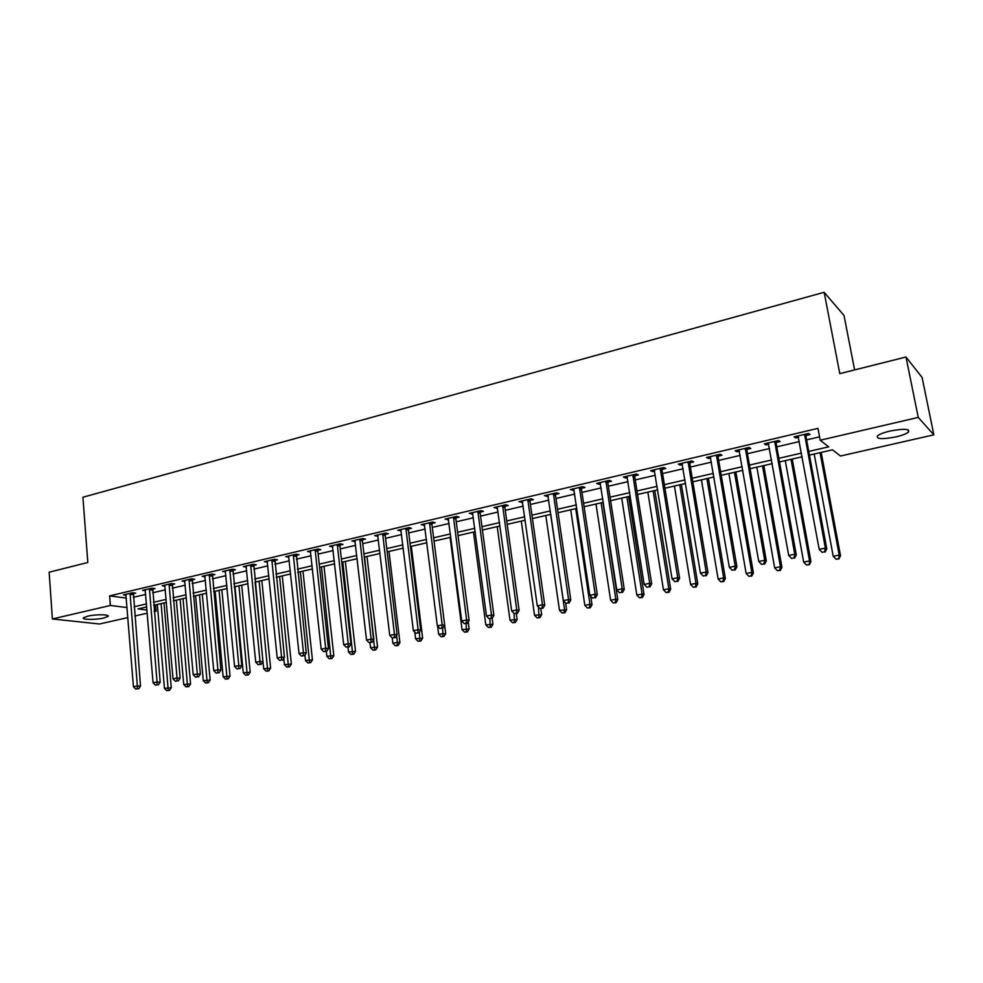 <?xml version="1.0" encoding="UTF-8"?>
<svg xmlns="http://www.w3.org/2000/svg" width="983" height="983" viewBox="0 0 983 983"><rect width="100%" height="100%" fill="white"/><g stroke="black" fill="none" stroke-linecap="round" stroke-linejoin="round"><path stroke-width="1.47" d="M87.634 616.194C95.855 614.178 110.538 614.387 107.921 616.452L103.78 618.012C95.658 619.978 81.024 619.818 83.555 617.729L87.634 616.194M889.934 431.07C903.856 428.465 910.037 428.809 908.476 432.102C906.314 433.822 902.124 435.432 895.906 436.907C882.144 439.475 876.013 439.131 877.512 435.85C879.601 434.154 883.742 432.557 889.934 431.07M854.608 369.915L844.028 315.518L824.159 292.295L82.928 497.238L87.819 562.497L49.15 572.204L52.382 618.971L110.354 605.479L127.09 607.555M824.159 292.295L839.789 373.638L905.994 357.013L922.115 377.509L933.85 434.842L840.49 456.014L832.515 449.821L809.427 455.104M155.597 604.901L156.125 611.168L154.233 611.598M147.29 613.183L134.818 616.009M127.888 617.57L99.553 623.996L52.382 618.971M808.751 451.418L828.681 446.835L820.178 440.237L817.967 428.367L109.617 595.882L126.328 598.106M133.307 597.32L145.73 594.408M152.648 592.798L165.341 589.825M172.283 588.203L185.234 585.168M192.201 583.546L205.435 580.449M212.414 578.815L225.93 575.657M232.922 574.023L246.733 570.791M253.749 569.157L267.855 565.852M274.884 564.205L289.297 560.838M296.338 559.192L311.07 555.751M318.136 554.093L333.188 550.578M340.253 548.919L355.637 545.319M362.727 543.673L378.455 539.986M385.557 538.328L401.629 534.568M408.744 532.909L425.172 529.063M432.299 527.404L449.096 523.472M456.235 521.801L473.401 517.783M480.564 516.112L498.123 512.008M505.287 510.337L523.239 506.134M530.415 504.451L548.784 500.163M555.973 498.479L574.748 494.093M581.948 492.409L601.154 487.912M608.366 486.229L628.014 481.633M635.239 479.937L655.342 475.244M662.567 473.548L683.148 468.744M690.373 467.048L711.434 462.121M718.671 460.437L740.224 455.387M747.461 453.704L769.529 448.543M776.779 446.847L799.363 441.564M806.613 439.868L819.552 436.845M806.109 435.481L810.029 434.56L808.554 433.429L794.104 436.845L795.616 437.951L798.565 437.263M776.287 442.497L780.146 441.588L778.585 440.495L764.381 443.849L765.99 444.918L768.755 444.267M747.006 449.391L750.791 448.494L749.132 447.437L735.186 450.718L736.881 451.762L739.486 451.16M718.229 456.149L721.952 455.276L720.207 454.257L706.494 457.488L708.288 458.496L710.721 457.918M689.955 462.809L693.605 461.949L691.774 460.953L678.307 464.123L680.175 465.106L682.448 464.566M662.161 469.346L665.761 468.498L663.844 467.527L650.611 470.648L652.552 471.594L654.678 471.103M634.858 475.76L638.385 474.936L636.394 474.003L623.382 477.062L625.409 477.984L627.375 477.517M607.998 482.075L611.463 481.265L609.399 480.355L596.607 483.378L598.708 484.263L600.539 483.833M581.592 488.293L585.008 487.482L582.87 486.61L570.287 489.571L574.146 490.038M555.641 494.4L558.995 493.601L556.783 492.766L544.41 495.678L548.195 496.145M530.095 500.396L533.4 499.622L531.115 498.811L518.95 501.674L522.673 502.141M504.979 506.306L508.223 505.545L505.889 504.758L493.921 507.572L497.582 508.051M480.269 512.118L483.464 511.369L481.056 510.607L469.284 513.372L472.884 513.863M455.965 517.832L459.11 517.095L456.64 516.358L445.053 519.085L448.592 519.577M432.041 523.46L435.137 522.735L432.606 522.022L421.203 524.701L424.681 525.192M408.498 529.001L411.545 528.289L408.953 527.588L397.734 530.23L401.15 530.722M385.324 534.457L388.322 533.744L385.68 533.081L374.634 535.674L378 536.177M362.506 539.814L365.455 539.126L362.776 538.475L351.902 541.031L355.207 541.535M340.057 545.098L342.956 544.41L340.216 543.796L329.514 546.315L332.77 546.818M317.939 550.296L320.802 549.632L318.013 549.018L307.47 551.5L310.665 552.004M296.166 555.42L298.979 554.756L296.141 554.179L285.758 556.624L288.904 557.128M274.712 560.47L277.489 559.819L274.601 559.253L264.39 561.662L267.487 562.165M253.589 565.434L256.317 564.795L253.393 564.242L243.329 566.626L246.377 567.13M232.774 570.324L235.465 569.698L232.504 569.169L222.588 571.504L225.525 571.553M212.279 575.153L214.921 574.527L211.923 574.023L202.142 576.321L205.103 576.812M192.066 579.909L194.683 579.294L191.636 578.803L182.015 581.064L184.915 581.518M172.16 584.59L174.741 583.976L171.656 583.509L162.17 585.745L165.021 586.175M152.549 589.198L155.081 588.608L151.96 588.153L142.609 590.353L145.423 590.746M133.209 593.744L135.703 593.154L132.558 592.724L123.342 594.899L126.107 595.268M905.994 357.013L918.245 417.406L933.85 434.842M109.617 595.882L110.354 605.479M820.178 440.237L918.245 417.406M134.069 606.769L146.516 603.906M153.446 602.309L166.164 599.372M173.119 597.775L186.094 594.789M193.061 593.179L206.319 590.132M213.311 588.522L226.864 585.401M233.868 583.791L247.704 580.609M254.72 578.987L268.863 575.731M275.904 574.109L290.341 570.791M297.394 569.157L312.152 565.766M319.229 564.131L334.306 560.666M341.396 559.032L356.804 555.481M363.907 553.847L379.659 550.222M386.786 548.575L402.883 544.877M410.009 543.23L426.475 539.446M433.614 537.799L450.447 533.916M457.599 532.27L474.814 528.313M481.977 526.667L499.573 522.612M506.749 520.953L524.75 516.812M531.938 515.153L550.333 510.927M557.545 509.268L576.357 504.93M583.583 503.271L602.825 498.836M610.05 497.177L629.747 492.643M636.984 490.972L657.135 486.327M664.373 484.668L685.004 479.913M692.241 478.254L713.351 473.388M720.6 471.717L742.202 466.741M749.464 465.07L771.581 459.983M778.843 458.311L801.477 453.102M146.762 606.929L138.038 608.919L147.02 610.038M154.171 610.934L156.125 611.168M802.153 456.776L779.507 461.961M772.233 463.632L750.103 468.694M742.841 470.365L721.227 475.317M713.965 476.976L692.843 481.817M685.593 483.476L664.95 488.207M657.701 489.866L637.537 494.486M630.3 496.145L610.59 500.666M603.365 502.313L584.099 506.736M576.874 508.383L558.049 512.696M550.836 514.355L532.417 518.569M525.229 520.216L507.216 524.344M500.04 525.991L482.432 530.021M475.256 531.668L458.041 535.612M450.878 537.246L434.044 541.105M426.892 542.751L410.415 546.523M403.288 548.158L387.167 551.844M380.052 553.478L364.288 557.091M357.185 558.713L341.765 562.251M334.675 563.873L319.573 567.326M312.508 568.948L297.738 572.339M290.673 573.949L276.223 577.267M269.182 578.876L255.039 582.12M248.011 583.73L234.163 586.9M227.159 588.51L213.606 591.606M206.614 593.216L193.344 596.251M186.365 597.848L173.377 600.822M166.422 602.419L153.704 605.331M795.358 436.538L795.616 437.951M765.732 443.517L765.99 444.918M736.636 450.374L736.881 451.762M708.043 457.12L708.288 458.496M679.953 463.743L680.175 465.106M652.343 470.243L652.552 471.594M625.2 476.644L625.409 477.984M598.512 482.923L598.708 484.263M572.266 489.116L572.462 490.431M546.462 495.186L546.659 496.513M521.088 501.17L521.26 502.473M496.12 507.056L496.292 508.346M471.557 512.843L471.729 514.134M447.388 518.533L447.548 519.81M423.599 524.136L423.759 525.413M400.192 529.653L400.351 530.918M377.153 535.084L377.3 536.337M354.47 540.429L354.617 541.67M332.143 545.688L332.279 546.929M310.149 550.873L310.284 552.102M288.486 555.973L288.621 557.189M267.167 561.047L267.29 562.215M246.18 566.257L246.266 567.154M804.622 434.363L825.364 548.109L819.195 549.337L798.012 435.924M806.429 433.933L806.023 436.722L826.789 548.833L825.364 548.109L824.528 551.844L822.058 552.335L824.528 551.844M825.093 552.127L826.789 548.833M819.195 549.337L822.058 552.335M814.194 454.011L833.215 556.28L839.187 555.1L840.514 555.764L821.174 452.413M838.352 558.688L835.968 559.155L838.892 558.958L839.187 555.1L820.043 452.671M835.968 559.155L833.215 556.28M840.514 555.764L838.892 558.958M774.715 441.404L794.755 554.24L788.71 555.456L768.215 442.94M776.619 440.962L776.214 443.726L796.291 554.928L794.755 554.24L793.969 557.939L791.548 558.418L793.969 557.939M794.571 558.209L796.291 554.928M788.71 555.456L791.548 558.418M745.335 448.334L764.7 560.261L758.753 561.453L738.958 449.833M747.326 447.867L746.92 450.607L766.322 560.924L764.7 560.261L763.951 563.91L761.579 564.389L763.951 563.91M764.602 564.181L766.322 560.924M758.753 561.453L761.579 564.389M716.472 455.129L735.186 566.171L729.349 567.351L710.205 456.604M718.548 454.637L718.143 457.365L736.906 566.81L735.186 566.171L734.473 569.796L732.138 570.251L734.473 569.796M735.161 570.042L736.906 566.81M729.349 567.351L732.138 570.251M785.27 460.646L803.676 562.104L809.55 560.949L810.963 561.6L792.249 459.049M808.763 564.5L806.416 564.967L809.328 564.758L809.55 560.949L791.02 459.331M806.416 564.967L803.676 562.104M810.963 561.6L809.328 564.758M756.849 467.158L774.665 567.842L780.428 566.699L781.94 567.314L763.816 465.561M779.679 570.214L777.381 570.668L780.293 570.459L779.679 570.214L780.428 566.699L762.489 465.856M777.381 570.668L774.665 567.842M781.94 567.314L780.293 570.459M728.907 473.56L746.146 573.47L751.811 572.352L753.408 572.942L735.874 471.963M751.11 575.829L748.837 576.284L751.749 576.063L751.11 575.829L751.811 572.352L734.448 472.282M748.837 576.284L746.146 573.47M753.408 572.942L751.749 576.063M688.112 461.813L706.187 571.983L700.449 573.138L681.956 463.263M690.275 461.31L689.869 464.001L707.993 572.597L706.187 571.983L705.524 575.559L703.226 576.013L705.524 575.559M706.249 575.805L707.993 572.597M700.449 573.138L703.226 576.013M701.432 479.851L718.118 579.012L723.685 577.906L725.368 578.471L708.387 478.254M723.009 581.358L720.785 581.789L723.685 581.58L723.009 581.358L723.685 577.906L706.888 478.598M720.785 581.789L718.118 579.012M725.368 578.471L723.685 581.58M660.244 468.375L677.705 577.697L672.065 578.827L654.187 469.813M662.481 467.859L662.075 470.525L679.597 578.274L677.705 577.697L677.078 581.236L674.817 581.678L677.078 581.236M677.828 581.457L679.597 578.274M672.065 578.827L674.817 581.678M674.412 486.044L690.558 584.455L696.025 583.374L697.795 583.914L681.366 484.447M695.399 586.777L693.212 587.207L696.111 586.986L695.399 586.777L696.025 583.374L679.781 484.816M693.212 587.207L690.558 584.455M697.795 583.914L696.111 586.986M632.855 474.838L649.714 583.3L644.172 584.418L626.896 476.239M635.165 474.285L634.76 476.939L651.692 583.865L649.714 583.3L649.124 586.802L646.9 587.244L649.124 586.802M649.91 587.023L651.692 583.865M644.172 584.418L646.9 587.244M647.846 492.127L663.464 589.8L668.845 588.743L670.689 589.259L654.789 490.529M668.243 592.11L666.093 592.54L668.981 592.319L668.243 592.11L668.845 588.743L653.117 490.922M666.093 592.54L663.464 589.8M670.689 589.259L668.981 592.319M605.921 481.179L622.202 588.817L616.759 589.911L600.072 482.555M608.317 480.613L607.912 483.243L624.266 589.345L622.202 588.817L621.649 592.282L619.474 592.712L621.649 592.282M622.472 592.491L624.266 589.345M616.759 589.911L619.474 592.712M621.711 498.111L636.812 595.059L642.108 594.015L644.025 594.518L628.653 496.526M641.543 597.357L639.429 597.775L642.317 597.553L641.543 597.357L642.108 594.015L626.896 496.931M639.429 597.775L636.812 595.059M644.025 594.518L642.317 597.553M579.454 487.421L595.17 594.236L589.812 595.305L573.691 488.772M581.911 486.843L581.506 489.448L597.295 594.74L595.17 594.236L594.641 597.664L592.503 598.082L594.641 597.664M595.501 597.861L597.295 594.74M589.812 595.305L592.503 598.082M595.993 504.009L610.615 600.232L615.813 599.212L617.803 599.691L602.935 502.411M615.284 602.518L613.208 602.923L616.083 602.702L615.284 602.518L615.813 599.212L601.105 502.829M613.208 602.923L610.615 600.232M617.803 599.691L616.083 602.702M553.417 493.552L568.592 599.556L563.333 600.613L547.752 494.891M555.948 492.962L555.542 495.543L570.791 600.048L568.592 599.556L568.1 602.948L565.999 603.365L568.1 602.948M568.985 603.144L570.791 600.048M563.333 600.613L565.999 603.365M570.705 509.796L584.836 605.331L589.96 604.312L592.012 604.778L590.746 596.263M589.456 607.592L587.416 607.998L590.279 607.777L589.456 607.592L589.96 604.312L575.731 508.653M587.416 607.998L584.836 605.331M592.012 604.778L590.279 607.777M527.81 499.585L542.456 604.791L537.283 605.835L522.243 500.9M530.402 498.971L530.009 501.539L544.729 605.258L542.456 604.791L542.002 608.158L539.937 608.563L542.002 608.158M542.911 608.342L544.729 605.258M537.283 605.835L539.937 608.563M545.811 515.497L559.474 610.332L566.638 609.779L565.655 603.021M564.045 612.581L562.03 612.987L564.906 612.753L564.045 612.581L564.512 609.337L550.763 514.367M562.03 612.987L559.474 610.332M566.638 609.779L564.906 612.753M502.632 505.52L516.763 609.939L511.676 610.959L497.152 506.81M505.287 504.893L504.881 507.437L519.11 610.394L516.763 609.939L516.333 613.269L514.306 613.675L516.333 613.269M517.279 613.441L519.11 610.394M511.676 610.959L514.306 613.675M521.322 521.113L534.531 615.26L541.67 614.707L540.834 608.747M539.053 617.496L537.062 617.889L539.925 617.656L539.053 617.496L538.463 607.052M537.062 617.889L534.531 615.26M541.67 614.707L539.925 617.656M477.861 511.357L491.488 615.002L486.487 616.009L472.467 512.622M480.576 510.718L480.171 513.237L493.896 615.432L491.488 615.002L491.095 618.295L489.092 618.7L491.095 618.295M492.065 618.467L493.896 615.432M486.487 616.009L489.092 618.7M497.214 526.642L509.98 620.113L517.107 619.548L516.296 613.638M514.453 622.325L512.499 622.718L515.35 622.485L514.453 622.325L514.072 613.429M512.499 622.718L509.98 620.113M517.107 619.548L515.35 622.485M453.482 517.095L466.63 619.99L461.715 620.973L448.187 518.348M456.272 516.444L455.866 518.95L469.1 620.396L466.63 619.99L466.274 623.247L464.308 623.64L466.274 623.247M467.257 623.406L469.1 620.396M461.715 620.973L464.308 623.64M473.474 532.073L485.811 624.881L492.925 624.316L492.127 618.356M490.234 627.093L488.318 627.461L491.168 627.24L490.234 627.093L489.939 618.848M488.318 627.461L485.811 624.881M492.925 624.316L491.168 627.24M429.51 522.747L442.178 624.893L437.337 625.852L424.287 523.976M432.348 522.084L431.942 524.566L444.709 625.274L442.178 624.893L441.846 628.112L439.917 628.506L441.846 628.112M442.866 628.272L444.709 625.274M437.337 625.852L439.917 628.506M450.116 537.431L462.035 629.575L469.124 629.009L468.203 621.87M466.409 631.774L464.517 632.143L467.355 631.909L466.409 631.774L466.102 623.64M464.517 632.143L462.035 629.575M469.124 629.009L467.355 631.909M405.905 528.313L418.131 629.71L413.364 630.668L400.769 529.518M408.793 527.625L408.4 530.095L420.712 630.078L418.131 629.71L417.824 632.905L415.907 633.285L417.824 632.905M418.856 633.052L420.712 630.078M413.364 630.668L415.907 633.285M437.607 626.134L438.627 634.207L445.704 633.63L444.66 625.372M442.952 636.382L441.084 636.738L443.923 636.517L442.952 636.382L442.645 628.309M441.084 636.738L438.627 634.207M445.704 633.63L443.923 636.517M382.682 533.781L394.453 634.453L389.76 635.387L377.619 534.973M385.619 533.093L385.225 535.538L397.095 634.797L394.453 634.453L394.171 637.623L392.303 637.992L394.171 637.623M395.227 637.758L397.095 634.797M389.76 635.387L392.303 637.992L392.881 643.238L397.39 642.341L396.579 635.62M414.765 632.094L415.576 638.753L422.641 638.176L411.299 546.315M419.852 640.916L418.021 641.272L420.847 641.039L419.852 640.916L419.446 632.106M418.021 641.272L415.576 638.753M422.641 638.176L420.847 641.039M359.815 539.176L371.156 639.122L366.536 640.044L354.838 540.343M362.801 538.487L362.408 540.896L373.859 639.454L371.156 639.122L370.898 642.255L369.055 642.624L370.898 642.255M371.979 642.39L373.859 639.454M366.536 640.044L369.055 642.624M397.12 645.389L395.313 645.733L398.127 645.499L397.12 645.389L397.39 642.341L399.921 642.661L388.985 551.426M395.313 645.733L392.881 643.238M399.921 642.661L398.127 645.499M337.304 544.471L348.228 643.718L343.681 644.627L332.401 545.626M340.339 543.82L339.946 546.167L350.98 644.025L348.228 643.718L347.994 646.826L346.176 647.183L347.994 646.826M349.1 646.949L350.98 644.025M343.681 644.627L346.176 647.183M369.964 642.735L370.53 647.65L377.558 647.072L366.991 556.464M374.72 649.788L372.95 650.132L375.764 649.898L374.72 649.788L364.546 557.029M372.95 650.132L370.53 647.65M377.558 647.072L375.764 649.898M315.138 549.694L325.656 648.239L321.183 649.136L310.321 550.836M318.209 549.067L317.828 551.365L328.457 648.534L325.656 648.239L325.447 651.311L323.665 651.668L325.447 651.311M326.577 651.434L328.457 648.534M321.183 649.136L323.665 651.668M347.982 647.17L348.523 651.999L355.527 651.41L345.328 561.428M352.664 654.113L350.919 654.457L353.72 654.223L352.664 654.113L342.834 562.006M350.919 654.457L348.523 651.999M355.527 651.41L353.72 654.223M293.315 554.842L303.44 652.687L299.029 653.572L288.572 555.96M296.424 554.228L306.278 652.97L303.44 652.687L303.256 655.735L301.498 656.091L303.256 655.735M304.398 655.845L306.278 652.97M299.029 653.572L301.498 656.091M326.319 651.483L326.835 656.275L333.827 655.698L323.997 566.319M330.952 658.389L329.219 658.721L332.021 658.487L330.952 658.389L321.441 566.908M329.219 658.721L326.835 656.275M333.827 655.698L332.021 658.487M271.824 559.905L281.556 657.074L277.218 657.946L267.143 561.01M274.97 559.315L284.456 657.344L281.556 657.074L281.396 660.097L279.663 660.441L281.396 660.097M282.563 660.195L284.456 657.344M277.218 657.946L279.663 660.441M304.902 655.071L305.48 660.502L312.447 659.912L302.973 571.135M309.547 662.591L307.851 662.923L310.64 662.689L309.547 662.591L300.368 571.737M307.851 662.923L305.48 660.502M312.447 659.912L310.64 662.689M250.653 564.893L260.016 661.387L255.74 662.247L246.045 565.975M253.835 564.328L262.952 661.645L260.016 661.387L259.881 664.385L258.173 664.729L259.881 664.385M261.048 664.483L262.952 661.645M255.74 662.247L258.173 664.729M283.792 658.34L284.443 664.655L291.386 664.066L282.244 575.878M288.461 666.732L286.79 667.064L289.567 666.818L288.461 666.732L279.602 576.493M286.79 667.064L284.443 664.655M291.386 664.066L289.567 666.818M229.801 569.808L238.795 665.638L234.581 666.486L225.267 570.877M233.008 569.268L241.781 665.872L238.795 665.638L238.685 668.612L237.001 668.944L238.685 668.612M239.877 668.698L241.781 665.872M234.581 666.486L237.001 668.944M255.088 582.108L263.702 668.747L270.632 668.157L261.834 580.56M267.695 670.811L266.049 671.131L268.814 670.898L267.695 670.811L259.143 581.174M266.049 671.131L263.702 668.747M270.632 668.157L268.814 670.898M209.268 574.65L217.894 669.828L213.753 670.664L204.796 575.706M212.5 574.121L220.917 670.05L217.894 669.828L217.808 672.777L216.149 673.097L217.808 672.777M219.012 672.864L220.917 670.05M213.753 670.664L216.149 673.097M234.974 586.716L243.28 672.777L250.186 672.188L241.707 585.168M247.224 674.83L245.603 675.149L248.367 674.916L247.224 674.83L238.967 585.794M245.603 675.149L243.28 672.777M250.186 672.188L248.367 674.916M189.019 579.417L197.3 673.957L193.221 674.768L184.62 580.449M192.299 578.901L200.372 674.166L197.3 673.957L197.239 676.869L195.605 677.201L197.239 676.869M198.468 676.955L200.372 674.166M193.221 674.768L195.605 677.201M215.154 591.262L223.141 676.759L230.034 676.169L221.863 589.714M227.048 678.798L225.451 679.106L228.203 678.872L227.048 678.798L219.086 590.353M225.451 679.106L223.141 676.759M230.034 676.169L228.203 678.872M169.076 584.111L177.026 678.024L173.008 678.823L164.739 585.143M172.381 583.619L180.122 678.209L177.026 678.024L176.977 680.912L175.367 681.231L176.977 680.912M178.218 680.986L180.122 678.209M173.008 678.823L175.367 681.231M195.605 595.735L203.297 680.678L210.165 680.076L202.301 594.199M207.167 682.706L205.594 683.013L208.335 682.767L207.167 682.706L199.488 594.838M205.594 683.013L203.297 680.678M210.165 680.076L208.335 682.767M149.428 588.743L157.034 682.018L153.078 682.816L145.14 589.751M152.758 588.264L160.18 682.202L157.034 682.018L157.01 684.893L155.425 685.2L157.01 684.893M158.263 684.954L160.18 682.202M153.078 682.816L155.425 685.2M176.338 600.146L183.735 684.537L190.579 683.947L183.022 598.622M187.569 686.552L186.008 686.859L188.748 686.613L187.569 686.552L180.172 599.274M186.008 686.859L183.735 684.537M190.579 683.947L188.748 686.613M130.051 593.314L137.35 685.974L133.442 686.748L125.836 594.31M133.405 592.835L140.52 686.134L137.35 685.974L137.337 688.813L135.777 689.12L137.337 688.813M138.603 688.874L140.52 686.134M133.442 686.748L135.777 689.12M157.341 604.496L164.444 688.346L171.275 687.756L164.014 602.972M168.24 690.349L166.717 690.656L169.445 690.41L168.24 690.349L161.114 603.636M166.717 690.656L164.444 688.346M171.275 687.756L169.445 690.41M804.561 434.683L806.035 435.813M804.549 435.604L806.023 436.722M774.653 441.736L776.226 442.817M774.641 442.633L776.214 443.726M745.274 448.653L746.933 449.71M745.249 449.55L746.92 450.607M716.41 455.448L718.168 456.468M716.386 456.345L718.143 457.365M688.051 462.133L689.894 463.116M688.026 463.018L689.869 464.001M660.183 468.694L662.1 469.653M660.158 469.567L662.075 470.525M632.782 475.145L634.785 476.067M632.757 476.018L634.76 476.939M605.86 481.486L607.936 482.383M605.835 482.358L607.912 483.243M579.38 487.728L581.531 488.588M579.356 488.576L581.506 489.448M553.355 493.859L555.567 494.695M553.318 494.707L555.542 495.543M527.748 499.88L530.034 500.703M527.711 500.728L530.009 501.539M502.571 505.815L504.918 506.601M502.534 506.65L504.881 507.437M477.799 511.651L480.208 512.413M477.763 512.487L480.171 513.237M453.421 517.39L455.903 518.127M453.384 518.213L455.866 518.95M429.448 523.042L431.979 523.755M429.411 523.865L431.942 524.566M405.844 528.596L408.436 529.284M405.807 529.407L408.4 530.095M382.62 534.064L385.262 534.74M382.571 534.875L385.225 535.538M359.753 539.458L362.444 540.097M359.717 540.257L362.408 540.896M337.243 544.754L339.995 545.381M337.206 545.553L339.946 546.167M315.076 549.976L317.878 550.578M315.039 550.763L317.828 551.365M293.253 555.112L296.104 555.702M293.217 555.899L296.055 556.476M271.763 560.175L274.65 560.74M271.713 560.961L274.601 561.514M250.604 565.164L253.528 565.704M250.554 565.938L253.479 566.478M229.752 570.079L232.713 570.595M229.703 570.84L232.664 571.369M209.207 574.92L212.217 575.424M209.158 575.682L212.168 576.173M188.957 579.687L192.017 580.167M188.908 580.437L191.955 580.928M169.015 584.381L172.099 584.848M168.965 585.131L172.05 585.598M149.367 589.014L152.488 589.456M149.305 589.751L152.426 590.205M129.989 593.572L133.147 594.002M129.94 594.31L133.098 594.752M107.921 616.452L107.86 615.628M908.476 432.102L908.009 429.804"/></g></svg>
